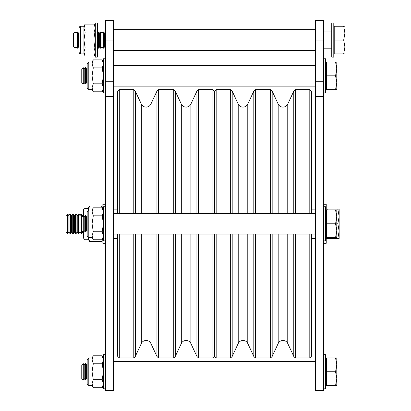 <?xml version="1.0" encoding="UTF-8"?>
<svg xmlns="http://www.w3.org/2000/svg" width="411" height="411" viewBox="0 0 411 411"><rect width="100%" height="100%" fill="white"/><g stroke="black" fill="none" stroke-linecap="round" stroke-linejoin="round"><path stroke-width="0.62" d="M117.664 213.468L117.664 91.278L119.288 89.655L119.288 213.468M230.669 213.468L230.669 89.655L216.171 89.655L214.547 91.278L214.547 213.468L214.547 91.278L212.919 89.655L198.421 89.655L198.421 213.468M212.919 213.468L212.919 89.655M156.925 213.468L156.925 91.175L158.446 89.655L158.446 213.468M196.9 213.468L196.9 91.175L198.421 89.655M141.327 213.468L141.327 104.081L135.311 91.175L135.311 213.468M133.786 213.468L133.786 89.655L119.288 89.655M181.302 213.468L181.302 104.081L175.286 91.175L175.286 213.468M173.761 213.468L173.761 89.655L158.446 89.655M214.547 234.116L214.547 356.306L214.547 234.116M175.286 234.116L175.286 356.409L173.761 357.93L173.761 234.116M190.879 234.116L190.879 343.504L196.9 356.409L196.9 234.116M216.171 234.116L216.171 357.93L214.547 356.306L212.919 357.93L212.919 234.116M198.421 234.116L198.421 357.93L212.919 357.93M119.288 234.116L119.288 357.93L117.664 356.306L117.664 234.116M135.311 234.116L135.311 356.409L133.786 357.93L133.786 234.116M150.904 234.116L150.904 343.504L156.925 356.409L156.925 234.116M158.446 234.116L158.446 357.93L173.761 357.93M216.171 89.655L216.171 213.468M309.802 213.468L309.802 89.655L311.43 91.278L311.43 213.468M253.808 213.468L253.808 91.175L255.329 89.655L255.329 213.468M293.783 213.468L293.783 91.175L295.303 89.655L295.303 213.468M238.21 213.468L238.21 104.081L232.194 91.175L232.194 213.468M278.185 213.468L278.185 104.081L272.169 91.175L272.169 213.468M270.644 213.468L270.644 89.655L255.329 89.655M311.43 234.116L311.43 356.306L309.802 357.93L309.802 234.116M272.169 234.116L272.169 356.409L270.644 357.93L270.644 234.116M287.767 234.116L287.767 343.504L293.783 356.409L293.783 234.116M295.303 234.116L295.303 357.93L309.802 357.93M232.194 234.116L232.194 356.409L230.669 357.93L230.669 234.116M247.787 234.116L247.787 343.504L253.808 356.409L253.808 234.116M255.329 234.116L255.329 357.93L270.644 357.93M113.595 223.79L113.595 390.45L105.468 390.45L105.468 20.55L113.595 20.55L113.595 223.79M323.627 223.79L323.627 390.45L315.494 390.45L315.494 20.55L323.627 20.55L323.627 223.79M315.494 86.156L113.878 86.156L113.878 65.508L315.494 65.508M315.494 234.116L113.878 234.116L113.878 213.468L315.494 213.468M315.494 382.076L113.878 382.076L113.878 361.428L315.494 361.428M315.494 50.383L113.878 50.383L113.878 29.736L315.494 29.736M331.754 22.99L331.754 57.134L333.789 57.134L333.789 22.99L331.754 22.99M323.627 92.907L325.656 92.907L325.656 58.758L323.627 58.758M323.627 388.827L325.656 388.827L325.656 354.678L323.627 354.678M323.627 240.867L325.656 240.867L325.656 206.718L323.627 206.718M97.34 22.99L95.306 22.99L97.34 22.99L97.34 57.134L95.306 57.134L95.306 22.99M105.468 58.758L103.433 58.758L103.433 92.907L105.468 92.907M105.468 206.718L103.433 206.718L103.433 240.867L105.468 240.867M105.468 354.678L103.433 354.678L103.433 388.827L105.468 388.827M79.046 52.254C79.755 53.764 80.299 54.303 80.674 53.882C80.299 54.303 79.755 53.764 79.046 52.254L79.046 27.866C79.755 26.361 80.299 25.816 80.674 26.242L80.674 53.882L83.926 53.882L83.926 52.033L85.159 48.041L94.073 48.041L95.306 52.033L94.073 56.019L85.159 56.019L83.926 52.033L83.926 26.242L85.159 24.105L94.073 24.105L95.306 28.092L94.073 32.084L95.306 40.062L94.073 48.041M85.159 48.041L83.926 40.062L85.159 32.084L83.926 28.092L85.159 24.105L83.926 26.242L80.674 26.242C80.299 25.816 79.755 26.361 79.046 27.866M85.159 32.084L94.073 32.084M88.802 237.615L87.173 235.986L87.173 211.598L88.802 209.97L88.802 237.615L92.054 237.615L92.054 235.76L93.287 231.773L102.2 231.773L103.433 235.76L102.2 239.752L93.287 239.752L92.054 235.76L92.054 209.97L93.287 207.832L102.2 207.832L103.433 211.824L102.2 215.811L103.433 223.79L102.2 231.773M93.287 231.773L92.054 223.79L93.287 215.811L92.054 211.824L93.287 207.832M93.287 215.811L102.2 215.811M88.802 89.655L87.173 88.026L87.173 63.638L88.802 62.01L88.802 89.655L92.054 89.655L92.054 87.8L93.287 83.813L102.2 83.813L103.433 87.8L102.2 91.792L93.287 91.792L92.054 87.8L92.054 62.01L93.287 59.872L102.2 59.872L103.433 63.864L102.2 67.851L103.433 75.829L102.2 83.813M93.287 83.813L92.054 75.829L93.287 67.851L92.054 63.864L93.287 59.872M93.287 67.851L102.2 67.851M88.802 385.575L87.173 383.946L87.173 359.558L88.802 357.93L88.802 385.575L92.054 385.575L92.054 383.72L93.287 379.733L102.2 379.733L103.433 383.72L102.2 387.712L93.287 387.712L92.054 383.72L92.054 357.93L93.287 355.792L102.2 355.792L103.433 359.784L102.2 363.771L103.433 371.75L102.2 379.733M93.287 379.733L92.054 371.75L93.287 363.771L92.054 359.784L93.287 355.792M93.287 363.771L102.2 363.771M83.114 67.702L83.263 83.962L83.263 67.702L81.768 69.048L81.768 82.616L83.114 83.962M84.204 82.616L85.149 83.962L85.149 67.702L84.204 69.048L84.204 82.616L83.263 83.962M85.149 83.962L85.704 83.962L85.704 67.702L85.149 67.702M87.173 68.288L86.644 69.048L86.644 82.616L85.704 83.962M325.656 89.655L326.632 89.655L326.632 62.01L335.561 62.01L336.794 68.92L335.561 75.829L336.794 82.739L336.794 62.01L335.561 62.01M325.656 62.01L326.632 62.01M336.794 89.655L336.794 82.739L335.561 89.655L336.794 89.655M326.632 89.655L335.561 89.655M326.632 75.829L335.561 75.829M83.114 215.662L83.263 231.922L83.263 215.662L81.768 217.008L81.768 230.576L83.114 231.922M84.204 230.576L85.149 231.922L85.149 215.662L84.204 217.008L84.204 230.576L83.263 231.922M85.149 231.922L85.704 231.922L85.704 215.662L85.149 215.662M87.173 216.248L86.644 217.008L86.644 230.576L85.704 231.922M325.656 237.615L326.632 237.615L326.632 209.97L335.561 209.97L336.794 216.88L335.561 223.79L336.794 230.699L336.794 209.97L335.561 209.97M325.656 209.97L326.632 209.97M336.794 237.615L336.794 230.699L335.561 237.615L336.794 237.615M326.632 237.615L335.561 237.615M326.632 223.79L335.561 223.79M83.114 363.622L83.263 379.882L83.263 363.622L81.768 364.968L81.768 378.536L83.114 379.882M84.204 378.536L85.149 379.882L85.149 363.622L84.204 364.968L84.204 378.536L83.263 379.882M85.149 379.882L85.704 379.882L85.704 363.622L85.149 363.622M87.173 364.208L86.644 364.968L86.644 378.536L85.704 379.882M325.656 385.575L326.632 385.575L326.632 357.93L335.561 357.93L336.794 364.84L335.561 371.75L336.794 378.659L336.794 357.93L335.561 357.93M325.656 357.93L326.632 357.93M336.794 385.575L336.794 378.659L335.561 385.575L336.794 385.575M326.632 385.575L335.561 385.575M326.632 371.75L335.561 371.75M323.627 243.302L326.226 243.302L326.226 237.615M323.627 204.282L326.226 204.282L326.226 209.97M105.468 204.282L102.868 204.282L102.868 208.983M105.468 243.302L102.868 243.302L102.868 238.596M83.356 215.796L83.356 209.97C84.003 208.495 84.543 207.956 84.979 208.346L84.979 215.903M88.231 210.072L88.231 208.346L89.613 205.957L101.486 205.957L102.606 208.536M88.231 210.417L89.613 205.957M84.979 231.681L84.979 239.238L88.231 239.238L89.613 241.627L101.486 241.627L102.606 239.048M89.613 241.627L88.231 237.168M88.231 239.238L88.231 237.512M84.979 239.238C84.543 239.628 84.003 239.089 83.356 237.615L83.356 231.789M67.645 214.039L67.764 233.546L66.079 231.979L66.079 215.605L67.645 214.039L67.645 233.546M67.764 214.039L68.863 215.605L68.863 231.979L69.962 233.546L70.553 233.546L70.553 214.039L69.962 214.039L69.962 233.546M70.553 214.039L71.653 215.605L71.653 231.979L72.747 233.546L73.343 233.546L73.343 214.039L72.747 214.039L72.747 233.546M73.343 214.039L74.437 215.605L74.437 231.979L75.537 233.546L76.127 233.546L76.127 214.039L75.537 214.039L75.537 233.546M76.127 214.039L77.227 215.605L77.227 231.979L78.321 233.546L78.917 233.546L78.917 214.039L78.321 214.039L78.321 233.546M78.917 214.039L80.011 215.605L80.011 231.979L81.111 233.546L81.702 233.546L81.702 214.039L81.111 214.039L81.111 233.546M82.801 231.609L83.356 232.77M326.226 209.158L337.847 209.158L339.152 216.474L339.152 209.158L337.847 209.158M326.226 238.426L327.202 238.426L327.202 237.615M327.202 209.97L327.202 209.158M339.152 231.11L339.152 216.474L337.847 223.79L339.152 231.11L337.847 238.426L339.152 238.426L339.152 231.11M336.794 223.79L337.847 223.79M327.202 238.426L337.847 238.426M81.702 214.039L82.801 215.975M74.982 31.93L75.059 48.19L73.636 46.844L73.636 33.276L74.982 31.93L74.982 48.19M75.059 31.93L76.004 33.276L76.004 46.844L76.944 48.19L77.422 48.19L77.422 31.93L76.944 31.93L76.944 48.19M79.046 32.31L78.367 33.276L77.422 31.93L78.367 33.276L78.367 46.844L79.046 47.815M98.229 40.062L98.229 48.19L98.707 48.19L98.707 31.93L98.229 31.93L98.229 40.062M98.707 31.93L99.652 33.276L99.652 46.844L100.592 48.19L101.075 48.19L101.075 31.93L100.592 31.93L100.592 48.19M101.075 31.93L102.015 33.276L102.015 46.844L102.961 48.19L103.438 48.19L103.438 31.93L102.961 31.93L102.961 48.19M103.438 31.93L104.384 33.276L104.384 46.844L105.468 48.19M104.384 33.276L105.324 31.93L105.324 48.19M113.878 33.224L113.595 32.926L113.878 46.895M333.789 26.242L343.688 26.242L344.921 33.152L344.921 26.242L343.688 26.242M333.789 53.882L334.76 53.882L334.76 26.242M323.627 31.93L331.754 31.93M323.627 48.19L331.754 48.19M344.921 46.972L344.921 33.152L343.688 40.062L344.921 46.972L343.688 53.882L344.921 53.882L344.921 46.972M334.76 40.062L343.688 40.062M334.76 53.882L343.688 53.882M323.786 121.024L323.786 134.7M323.627 118.106L323.627 166.887M323.95 140.87L323.786 137.295M323.786 146.855L323.786 143.141M323.786 146.943L323.786 147.58M323.786 152.928L323.786 149.172M323.95 158.507L323.786 155.158M323.786 158.913L323.786 158.055M323.786 163.696L323.786 161.811M323.95 162.006L323.786 161.102M323.95 164.066L323.95 163.552M323.786 164.343L323.786 163.943M190.879 343.504C189.877 341.562 188.279 340.544 186.091 340.452C183.907 340.544 182.309 341.562 181.302 343.504L181.302 234.116M150.904 343.504C149.897 341.562 148.304 340.544 146.116 340.452C143.927 340.544 142.334 341.562 141.327 343.504L141.327 234.116M150.904 213.468L150.904 104.081L156.925 91.175M190.879 213.468L190.879 104.081L196.9 91.175M287.767 343.504C286.76 341.562 285.162 340.544 282.974 340.452C280.79 340.544 279.192 341.562 278.185 343.504L278.185 234.116M247.787 343.504C246.785 341.562 245.187 340.544 242.999 340.452C240.81 340.544 239.217 341.562 238.21 343.504L238.21 234.116M247.787 213.468L247.787 104.081L253.808 91.175M287.767 213.468L287.767 104.081L293.783 91.175M113.595 40.062L105.468 40.062M113.595 81.727L105.468 81.727M113.595 96.616L105.468 96.616M323.627 40.062L315.494 40.062M323.627 81.727L315.494 81.727M323.627 96.616L315.494 96.616M141.327 104.081C142.334 106.023 143.927 107.04 146.116 107.132C148.304 107.04 149.897 106.023 150.904 104.081M181.302 104.081C182.309 106.023 183.907 107.04 186.091 107.132C188.279 107.04 189.877 106.023 190.879 104.081M135.311 91.175L133.786 89.655M175.286 91.175L173.761 89.655M181.302 343.504L175.286 356.409M133.786 357.93L119.288 357.93M141.327 343.504L135.311 356.409M196.9 356.409L198.421 357.93M156.925 356.409L158.446 357.93M238.21 104.081C239.217 106.023 240.81 107.04 242.999 107.132C245.187 107.04 246.785 106.023 247.787 104.081M278.185 104.081C279.192 106.023 280.79 107.04 282.974 107.132C285.162 107.04 286.76 106.023 287.767 104.081M232.194 91.175L230.669 89.655M272.169 91.175L270.644 89.655M309.802 89.655L295.303 89.655M278.185 343.504L272.169 356.409M230.669 357.93L216.171 357.93M238.21 343.504L232.194 356.409M293.783 356.409L295.303 357.93M253.808 356.409L255.329 357.93M117.664 209.158L113.595 209.158M117.664 238.426L113.595 238.426M315.494 209.158L311.43 209.158M315.494 238.426L311.43 238.426M83.926 53.882L85.159 56.019M95.306 53.882L94.073 56.019M95.306 26.242L94.073 24.105M88.802 209.97L92.054 209.97M92.054 237.615L93.287 239.752M103.433 237.615L102.2 239.752M103.433 209.97L102.2 207.832M88.802 62.01L92.054 62.01M92.054 89.655L93.287 91.792M103.433 89.655L102.2 91.792M103.433 62.01L102.2 59.872M88.802 357.93L92.054 357.93M92.054 385.575L93.287 387.712M103.433 385.575L102.2 387.712M103.433 357.93L102.2 355.792M84.204 69.048L83.263 67.702M86.644 69.048L85.704 67.702M113.595 68.868L113.878 68.467M113.595 82.796L113.878 83.197M86.644 82.616L87.173 83.376M84.204 217.008L83.263 215.662M86.644 217.008L85.704 215.662M113.595 216.828L113.878 216.427M113.595 230.756L113.878 231.157M86.644 230.576L87.173 231.336M84.204 364.968L83.263 363.622M86.644 364.968L85.704 363.622M113.595 364.788L113.878 364.387M113.595 378.716L113.878 379.117M86.644 378.536L87.173 379.296M84.979 208.346L88.231 208.346M102.868 239.238L101.486 241.627M102.868 208.346L101.486 205.957M68.863 231.979L67.764 233.546M71.653 231.979L70.553 233.546M74.437 231.979L73.343 233.546M77.227 231.979L76.127 233.546M80.011 231.979L78.917 233.546M82.801 231.979L81.702 233.546M82.801 215.605L83.356 214.809M80.011 215.605L81.111 214.039M77.227 215.605L78.321 214.039M74.437 215.605L75.537 214.039M71.653 215.605L72.747 214.039M68.863 215.605L69.962 214.039M76.004 46.844L75.059 48.19M78.367 46.844L77.422 48.19M97.34 46.916L98.229 48.19M99.652 46.844L98.707 48.19M102.015 46.844L101.075 48.19M104.384 46.844L103.438 48.19M113.842 46.844L113.595 47.193M102.015 33.276L102.961 31.93M99.652 33.276L100.592 31.93M97.34 33.204L98.229 31.93M76.004 33.276L76.944 31.93"/></g></svg>
